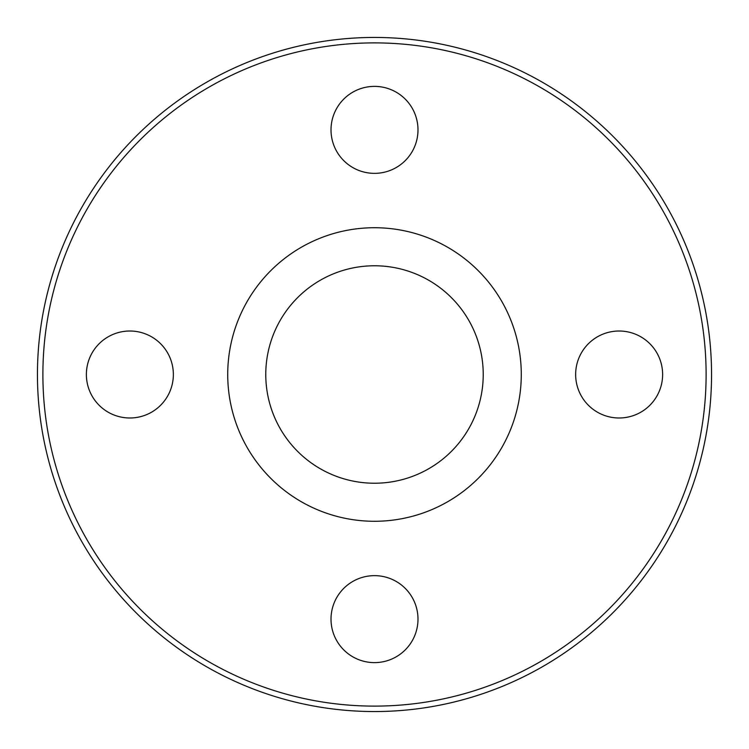 <?xml version="1.0" encoding="UTF-8"?>
<svg xmlns="http://www.w3.org/2000/svg" width="749" height="749" viewBox="0 0 749 749"><rect width="100%" height="100%" fill="white"/><g stroke="black" fill="none" stroke-linecap="round" stroke-linejoin="round"><path stroke-width="1.12" d="M129.867 417.989A43.489 43.489 0 0 0 173.356 374.5A43.489 43.489 0 0 0 129.867 331.011A43.489 43.489 0 0 0 86.378 374.5A43.489 43.489 0 0 0 129.867 417.989M417.989 619.133A43.489 43.489 0 0 0 374.5 575.644A43.489 43.489 0 0 0 331.011 619.133A43.489 43.489 0 0 0 374.5 662.622A43.489 43.489 0 0 0 417.989 619.133M619.133 331.011A43.489 43.489 0 0 0 575.644 374.5A43.489 43.489 0 0 0 619.133 417.989A43.489 43.489 0 0 0 662.622 374.5A43.489 43.489 0 0 0 619.133 331.011M331.011 129.867A43.489 43.489 0 0 0 374.5 173.356A43.489 43.489 0 0 0 417.989 129.867A43.489 43.489 0 0 0 374.5 86.378A43.489 43.489 0 0 0 331.011 129.867M483.227 374.5A108.727 108.727 0 0 0 374.5 265.773A108.727 108.727 0 0 0 265.773 374.5A108.727 108.727 0 0 0 374.5 483.227A108.727 108.727 0 0 0 483.227 374.5M227.724 374.5A146.776 146.776 0 0 0 374.5 521.276A146.776 146.776 0 0 0 521.276 374.5A146.776 146.776 0 0 0 374.5 227.724A146.776 146.776 0 0 0 227.724 374.5M706.11 374.5A331.61 331.61 0 0 0 374.5 42.89A331.61 331.61 0 0 0 42.89 374.5A331.61 331.61 0 0 0 374.5 706.11A331.61 331.61 0 0 0 706.11 374.5M711.55 374.5A337.05 337.05 0 0 0 374.5 37.45A337.05 337.05 0 0 0 37.45 374.5A337.05 337.05 0 0 0 374.5 711.55A337.05 337.05 0 0 0 711.55 374.5"/></g></svg>
